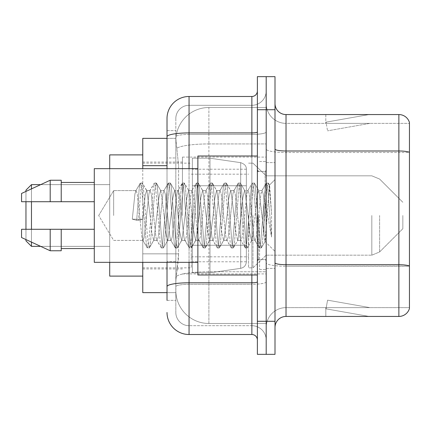 <?xml version="1.0" encoding="UTF-8"?>
<svg xmlns="http://www.w3.org/2000/svg" width="431" height="431" viewBox="0 0 431 431"><rect width="100%" height="100%" fill="white"/><g stroke="black" fill="none" stroke-linecap="round" stroke-linejoin="round"><path stroke-width="0.32" stroke-dasharray="2.15 1.62" d="M266.191 215.5L266.191 157.094L266.191 215.5M182.442 215.5L182.442 157.094L182.442 215.5M167.012 138.362L175.902 138.362L175.875 138.814A33.058 33.058 0 0 1 208.89 107.508L266.191 107.508L208.89 107.508L208.89 143.932L208.89 107.508A33.058 33.058 0 0 0 175.875 138.814L175.902 138.362L142.769 138.362L142.769 253.837L178.59 253.837L178.375 259.581L175.961 279.417L178.59 253.837L178.59 165.682L178.59 253.837L142.769 253.837L142.769 292.638L175.902 292.638L175.826 290.435A33.058 33.058 0 0 0 208.89 323.492L266.191 323.492L266.191 271.762L266.191 323.492L208.89 323.492L208.89 271.762L208.89 323.492A33.058 33.058 0 0 1 175.826 290.435L175.826 283.711L175.902 292.638L167.012 292.638M175.961 279.417L175.826 283.711L175.961 279.417M142.769 215.5L142.769 276.109L142.769 215.5M266.191 107.508L266.191 143.932L266.191 107.508M266.191 271.762L266.191 143.932L266.191 271.762L208.89 271.762A33.058 5.743 180 0 0 176.225 276.616A33.058 5.743 180 0 1 208.89 271.762L266.191 271.762M175.875 138.814L178.59 165.682L175.875 138.814A33.058 33.058 0 0 1 208.89 107.508M142.769 262.334L142.769 168.666M167.012 300.353L175.826 300.353L175.826 130.647L175.826 300.353L167.012 300.353L167.012 261.552L167.012 286.61A22.04 3.825 180 0 1 189.053 282.779L251.866 282.779L251.866 334.515A5.511 5.511 0 0 1 257.377 340.027L257.377 90.973L257.377 340.027M167.012 312.475A22.04 22.04 0 0 0 189.053 334.515L189.053 325.701A13.226 13.226 0 0 1 175.826 312.475L175.826 136.74L175.826 312.475A13.226 13.226 0 0 0 189.053 325.701L251.866 325.701L251.866 290.435L251.866 325.701L189.053 325.701L189.053 284.309L251.866 284.309L251.866 290.435L251.866 284.309A14.325 2.489 0 0 0 266.191 281.826L266.191 131.956L266.191 281.826A14.325 2.489 0 0 1 251.866 284.309L251.866 134.44L251.866 284.309L189.053 284.309L189.053 105.299L251.866 105.299A14.325 14.325 0 0 0 266.191 90.973L266.191 131.956L266.191 90.973A14.325 14.325 0 0 1 251.866 105.299L251.866 134.44L251.866 105.299A14.325 14.325 0 0 0 266.191 90.973M257.377 215.5L257.377 275.005L257.377 215.5M257.377 109.711L257.377 76.648L266.191 76.648L266.191 109.711L266.191 76.648L275.005 76.648L275.005 109.711L266.191 109.711L266.191 321.289L266.191 109.711L257.377 109.711L257.377 321.289L266.191 321.289L266.191 354.352L266.191 321.289L275.005 321.289L275.005 109.711M275.005 321.289L275.005 354.352L257.377 354.352L257.377 321.289M175.826 118.525A13.226 13.226 0 0 1 189.053 105.299A13.226 13.226 0 0 0 175.826 118.525L175.826 136.74L175.826 118.525A13.226 13.226 0 0 1 189.053 105.299L189.053 96.485A22.04 22.04 0 0 0 167.012 118.525A22.04 22.04 0 0 1 189.053 96.485L251.866 96.485A5.511 5.511 0 0 0 257.377 90.973A5.511 5.511 0 0 1 251.866 96.485L251.866 282.779A5.511 0.959 -0 0 0 257.377 281.826M189.053 334.515L251.866 334.515M167.012 157.967L167.012 261.552L167.012 130.647L167.012 157.967L175.826 157.967L167.012 157.967M167.012 130.647L175.826 130.647L167.012 130.647L167.012 286.61M167.012 262.334L167.012 168.666M189.053 105.299L251.866 105.299M266.191 340.027A14.325 14.325 0 0 0 251.866 325.701A14.325 14.325 0 0 1 266.191 340.027A14.325 14.325 0 0 0 251.866 325.701M275.005 215.5L275.005 162.606L275.005 215.5M259.581 215.5L259.581 269.499L259.581 215.5M266.191 272.365L266.191 149.072L266.191 272.365M275.005 262.797L275.005 149.072L275.005 262.797A11.017 1.913 0 0 0 286.028 264.709L398.869 264.709A11.017 1.913 180 0 1 409.45 266.089L286.028 266.239L286.028 307.626A19.837 19.837 0 0 0 266.191 327.463A19.837 19.837 0 0 1 286.028 307.626L409.45 307.626L409.45 122.49A11.017 11.017 0 0 0 398.869 114.56L398.869 316.44A11.017 11.017 0 0 0 409.45 308.51L409.45 272.365L409.45 307.626L286.028 307.626L286.028 114.56A11.017 11.017 0 0 1 275.005 103.537L275.005 149.072L275.005 103.537M266.191 103.537L266.191 149.072L266.191 103.537A19.837 19.837 0 0 0 286.028 123.374A19.837 19.837 0 0 1 266.191 103.537A19.837 19.837 0 0 0 286.028 123.374L286.028 266.239A19.837 3.443 0 0 1 266.191 262.797A19.837 3.443 0 0 0 286.028 266.239L286.028 123.374L409.45 123.374L286.028 123.374M368.354 316.311A8.814 8.814 0 0 0 369.89 316.44L325.809 316.44L369.89 316.44A8.814 8.814 0 0 1 368.354 316.311A8.814 8.814 0 0 0 369.89 316.44A8.814 8.814 0 0 1 368.354 316.311A8.814 8.814 0 0 0 369.89 316.44A8.814 8.814 0 0 1 368.354 316.311A8.814 8.814 0 0 0 369.89 316.44A8.814 8.814 0 0 1 368.354 316.311A8.814 8.814 0 0 0 369.89 316.44A8.814 8.814 0 0 1 368.354 316.311A8.814 8.814 0 0 0 369.89 316.44A8.814 8.814 0 0 1 368.354 316.311A8.814 8.814 0 0 0 369.89 316.44A8.814 8.814 0 0 1 368.354 316.311L326.03 308.844L368.354 316.311M325.809 307.626L325.809 316.44L325.809 307.626L326.245 307.626L326.03 308.844L326.245 307.626L325.809 307.626L325.809 316.44L325.809 307.626L326.245 307.626L326.03 308.844L326.245 307.626L325.809 307.626L325.809 316.44L325.809 307.626L326.245 307.626L326.03 308.844L326.245 307.626L325.809 307.626L325.809 316.44L325.809 307.626L326.245 307.626L326.03 308.844L326.245 307.626L325.809 307.626L325.809 316.44L325.809 307.626L326.245 307.626L326.03 308.844L326.245 307.626L325.809 307.626L325.809 316.44L325.809 307.626L326.245 307.626L326.03 308.844L326.245 307.626L325.809 307.626L325.809 316.44L325.809 307.626L326.245 307.626L326.03 308.844L326.245 307.626L325.809 307.626M398.869 316.44L286.028 316.44L286.028 266.239L409.45 266.239L409.45 123.374L409.45 152.515L286.028 152.515A19.837 3.443 0 0 1 266.191 149.072A19.837 3.443 0 0 0 286.028 152.515L409.45 152.515M409.45 122.49A11.017 11.017 0 0 0 398.869 114.56L286.028 114.56M369.89 114.56L325.809 114.56L369.89 114.56A8.814 8.814 0 0 0 368.354 114.689A8.814 8.814 0 0 1 369.89 114.56A8.814 8.814 0 0 0 368.354 114.689A8.814 8.814 0 0 1 369.89 114.56A8.814 8.814 0 0 0 368.354 114.689A8.814 8.814 0 0 1 369.89 114.56A8.814 8.814 0 0 0 368.354 114.689A8.814 8.814 0 0 1 369.89 114.56A8.814 8.814 0 0 0 368.354 114.689A8.814 8.814 0 0 1 369.89 114.56A8.814 8.814 0 0 0 368.354 114.689A8.814 8.814 0 0 1 369.89 114.56A8.814 8.814 0 0 0 368.354 114.689A8.814 8.814 0 0 1 369.89 114.56M275.005 327.463A11.017 11.017 0 0 1 286.028 316.44M369.89 307.626L326.245 307.626L369.89 307.626L326.245 307.626L369.89 307.626L326.245 307.626L369.89 307.626L326.245 307.626L369.89 307.626L326.245 307.626L369.89 307.626L326.245 307.626L369.89 307.626L326.245 307.626L369.89 307.626L327.565 300.165L326.245 307.626L327.565 300.165L326.245 307.626L327.565 300.165L326.245 307.626L327.565 300.165L326.245 307.626L327.565 300.165L326.245 307.626L327.565 300.165L326.245 307.626L327.565 300.165L326.245 307.626L327.565 300.165L369.89 307.626M326.245 123.374L325.809 123.374L326.245 123.374L325.809 123.374L326.245 123.374L325.809 123.374L326.245 123.374L325.809 123.374L326.245 123.374L325.809 123.374L326.245 123.374L325.809 123.374L326.245 123.374L325.809 123.374L326.245 123.374L326.03 122.156L368.354 114.689L326.03 122.156L326.245 123.374L326.03 122.156L368.354 114.689L326.03 122.156L326.245 123.374L326.03 122.156L368.354 114.689L326.03 122.156L326.245 123.374L326.03 122.156L368.354 114.689L326.03 122.156L326.245 123.374L326.03 122.156L368.354 114.689L326.03 122.156L326.245 123.374L326.03 122.156L368.354 114.689L326.03 122.156L326.245 123.374L326.03 122.156L368.354 114.689L326.03 122.156L326.245 123.374L369.89 123.374L326.245 123.374L369.89 123.374L326.245 123.374L369.89 123.374L326.245 123.374L369.89 123.374L326.245 123.374L369.89 123.374L326.245 123.374L369.89 123.374L326.245 123.374L369.89 123.374L326.245 123.374L327.565 130.835L326.245 123.374M325.809 114.56L325.809 123.374L325.809 114.56M369.89 123.374L327.565 130.835L369.89 123.374M113.66 215.5L113.66 190.588L113.66 215.5M257.377 275.005L197.867 275.005L197.867 155.995L197.867 262.334L197.867 155.995L257.377 155.995M197.867 262.334L94.281 262.334L94.281 168.666L94.281 215.5L94.281 168.666L197.867 168.666M139.601 215.5L137.268 193.928L136.104 190.588L134.935 193.928L132.29 219.185L136.665 220.306L138.416 220.306L142.79 219.185L132.29 219.185L136.665 220.306L138.416 220.306L142.79 219.185L132.29 219.185L134.935 193.928L135.733 190.901L140.188 183.256L139.31 187.366L136.665 220.306L139.31 187.366L140.474 183.013L135.733 190.901L136.104 190.588L137.268 193.928L141.934 237.072L142.731 240.099L141.934 237.072L139.601 215.5M153.598 215.5L151.265 193.928L150.096 190.588L149.729 190.901L148.932 193.928L144.266 237.072L143.097 240.412L142.731 240.099L147.186 247.744L146.308 243.634L141.643 187.366L140.474 183.013L142.225 183.013L141.061 187.366L138.416 220.306L141.061 187.366L142.225 183.013L142.51 183.256L140.474 183.013L141.643 187.366L146.308 243.634L147.472 247.987L142.731 240.099L143.097 240.412L144.266 237.072L148.932 193.928L149.729 190.901L154.185 183.256L153.307 187.366L148.641 243.634L147.472 247.987L149.223 247.987L148.054 243.634L143.388 187.366L142.51 183.256L146.966 190.901L146.599 190.588L145.182 195.302L142.79 219.185L145.182 195.302L146.599 190.588L150.096 190.588L154.185 183.256L153.307 187.366L148.641 243.634L147.472 247.987L149.223 247.987L148.054 243.634L143.388 187.366L142.51 183.256L146.599 190.588L150.096 190.588L151.265 193.928L155.93 237.072L156.728 240.099L155.93 237.072L153.598 215.5M150.096 215.5L146.966 190.906L150.096 215.5L151.68 231.63L153.614 240.412L151.68 231.63L150.096 215.5M167.589 215.5L165.256 193.928L164.092 190.588L163.721 190.901L162.923 193.928L158.263 237.072L157.094 240.412L156.728 240.099L161.183 247.744L160.3 243.634L155.634 187.366L154.47 183.013L154.185 183.256L156.221 183.013L155.052 187.366L150.387 243.634L149.223 247.987L153.964 240.099L153.614 240.412L157.094 240.412L161.183 247.744L160.3 243.634L155.634 187.366L154.47 183.013L156.221 183.013L155.052 187.366L150.387 243.634L149.509 247.744L153.614 240.412L157.094 240.412L158.263 237.072L162.923 193.928L163.721 190.901L168.182 183.256L167.298 187.366L162.632 243.634L161.469 247.987L161.183 247.744L163.22 247.987L162.051 243.634L157.385 187.366L156.221 183.013L160.946 190.879L156.507 183.256L157.385 187.366L162.051 243.634L163.22 247.987L163.505 247.744L161.469 247.987L162.632 243.634L167.298 187.366L168.467 183.013L163.721 190.901L164.092 190.588L165.256 193.928L169.922 237.072L170.719 240.099L169.922 237.072L167.589 215.5M164.092 215.5L160.908 190.901L160.574 190.588L158.883 197.899L153.964 240.099L158.883 197.899L160.574 190.588L164.092 190.588L160.574 190.588L160.908 190.901L164.092 215.5L165.887 233.214L167.546 240.412L165.887 233.214L164.092 215.5M181.586 215.5L179.253 193.928L178.089 190.588L177.717 190.901L176.92 193.928L172.255 237.072L171.091 240.412L170.719 240.099L175.18 247.744L174.296 243.634L169.631 187.366L168.467 183.013L170.213 183.013L169.049 187.366L164.383 243.634L163.505 247.744L167.945 240.126L163.505 247.744L164.383 243.634L169.049 187.366L170.213 183.013L170.498 183.256L168.467 183.013L169.631 187.366L174.296 243.634L175.465 247.987L170.719 240.099L171.091 240.412L172.255 237.072L176.92 193.928L177.717 190.901L182.173 183.256L181.295 187.366L176.629 243.634L175.465 247.987L177.211 247.987L176.047 243.634L171.382 187.366L170.498 183.256L174.943 190.874L170.498 183.256L171.382 187.366L176.047 243.634L177.211 247.987L177.497 247.744L175.465 247.987L176.629 243.634L181.295 187.366L182.458 183.013L177.717 190.901L178.089 190.588L179.253 193.928L183.918 237.072L184.716 240.099L183.918 237.072L181.586 215.5M178.089 215.5L174.894 190.901L174.544 190.588L172.761 198.632L171.102 215.5L167.896 240.099L167.546 240.412L171.091 240.412L167.546 240.412L167.896 240.099L171.102 215.5L172.761 198.632L174.544 190.588L178.089 190.588L174.544 190.588L174.894 190.901L178.089 215.5L179.511 230.811L181.586 240.412L179.511 230.811L178.089 215.5M195.582 215.5L193.25 193.928L192.081 190.588L191.714 190.901L190.917 193.928L186.251 237.072L185.088 240.412L184.716 240.099L189.171 247.744L188.293 243.634L183.628 187.366L182.458 183.013L184.209 183.013L183.046 187.366L178.38 243.634L177.497 247.744L181.952 240.099L181.586 240.412L185.088 240.412L189.171 247.744L188.293 243.634L183.628 187.366L182.458 183.013L184.209 183.013L183.046 187.366L178.38 243.634L177.497 247.744L181.586 240.412L185.088 240.412L186.251 237.072L190.917 193.928L191.714 190.901L196.17 183.256L195.291 187.366L190.626 243.634L189.457 247.987L189.171 247.744L191.208 247.987L190.044 243.634L185.378 187.366L184.209 183.013L188.95 190.901L184.495 183.256L185.378 187.366L190.044 243.634L191.208 247.987L191.493 247.744L189.457 247.987L190.626 243.634L195.291 187.366L196.455 183.013L191.714 190.901L192.081 190.588L193.25 193.928L197.915 237.072L198.713 240.099L197.915 237.072L195.582 215.5M192.081 215.5L188.956 190.906L188.589 190.588L186.86 197.802L185.109 215.5L181.952 240.099L185.109 215.5L186.86 197.802L188.589 190.588L192.081 190.588L188.589 190.588L188.956 190.906L192.081 215.5L193.298 228.78L195.582 240.412L193.298 228.78L192.081 215.5M209.579 215.5L207.246 193.928L206.077 190.588L205.711 190.901L204.914 193.928L200.248 237.072L199.079 240.412L198.713 240.099L203.168 247.744L202.29 243.634L197.624 187.366L196.455 183.013L198.206 183.013L197.037 187.366L192.377 243.634L191.493 247.744L195.949 240.099L195.582 240.412L199.079 240.412L203.168 247.744L202.29 243.634L197.624 187.366L196.455 183.013L198.206 183.013L197.037 187.366L192.377 243.634L191.493 247.744L195.582 240.412L199.079 240.412L200.248 237.072L204.914 193.928L205.711 190.901L210.166 183.256L209.283 187.366L204.623 243.634L203.454 247.987L203.168 247.744L205.204 247.987L204.035 243.634L199.37 187.366L198.206 183.013L202.947 190.901L202.586 190.588L200.841 197.888L199.106 215.5L195.943 240.099L199.106 215.5L200.841 197.888L202.586 190.588L206.077 190.588L210.166 183.256L209.283 187.366L204.623 243.634L203.454 247.987L205.204 247.987L204.035 243.634L199.37 187.366L198.492 183.256L202.586 190.588L206.077 190.588L207.246 193.928L211.912 237.072L212.709 240.099L211.912 237.072L209.579 215.5M206.077 215.5L202.947 190.901L206.077 215.5L207.268 228.462L209.579 240.412L207.268 228.462L206.077 215.5M223.57 215.5L221.238 193.928L220.074 190.588L219.702 190.901L218.905 193.928L214.239 237.072L213.076 240.412L212.709 240.099L217.165 247.744L216.281 243.634L211.616 187.366L210.452 183.013L210.166 183.256L212.203 183.013L211.034 187.366L206.368 243.634L205.204 247.987L209.945 240.099L209.579 240.412L213.076 240.412L217.165 247.744L216.281 243.634L211.616 187.366L210.452 183.013L212.203 183.013L211.034 187.366L206.368 243.634L205.49 247.744L209.579 240.412L213.076 240.412L214.239 237.072L218.905 193.928L219.702 190.901L224.163 183.256L223.28 187.366L218.614 243.634L217.45 247.987L217.165 247.744L219.201 247.987L218.032 243.634L213.367 187.366L212.203 183.013L216.938 190.895L216.572 190.588L214.751 198.718L213.103 215.5L209.945 240.099L213.103 215.5L214.751 198.718L216.572 190.588L220.074 190.588L224.163 183.256L223.28 187.366L218.614 243.634L217.45 247.987L219.201 247.987L218.032 243.634L213.367 187.366L212.488 183.256L216.572 190.588L220.074 190.588L221.238 193.928L225.903 237.072L226.701 240.099L225.903 237.072L223.57 215.5M220.074 215.5L216.928 190.901L220.074 215.5L221.486 230.757L223.57 240.412L221.486 230.757L220.074 215.5M237.567 215.5L235.234 193.928L234.071 190.588L233.699 190.901L232.902 193.928L228.236 237.072L227.072 240.412L226.701 240.099L231.156 247.744L230.278 243.634L225.612 187.366L224.449 183.013L224.163 183.256L226.194 183.013L225.03 187.366L220.365 243.634L219.201 247.987L223.942 240.099L223.57 240.412L227.072 240.412L231.156 247.744L230.278 243.634L225.612 187.366L224.449 183.013L226.194 183.013L225.03 187.366L220.365 243.634L219.487 247.744L223.57 240.412L227.072 240.412L228.236 237.072L232.902 193.928L233.699 190.901L238.154 183.256L237.276 187.366L232.611 243.634L231.447 247.987L231.156 247.744L233.193 247.987L232.029 243.634L227.363 187.366L226.194 183.013L230.941 190.901L230.569 190.588L228.613 199.197L227.072 215.5L223.942 240.099L227.072 215.5L228.613 199.197L230.569 190.588L234.071 190.588L238.154 183.256L237.276 187.366L232.611 243.634L231.447 247.987L233.193 247.987L232.029 243.634L227.363 187.366L226.48 183.256L230.569 190.588L234.071 190.588L235.234 193.928L239.9 237.072L240.697 240.099L239.9 237.072L237.567 215.5M234.071 215.5L230.941 190.901L234.071 215.5L235.197 227.924L237.529 240.406L235.197 227.924L234.071 215.5M251.564 215.5L249.231 193.928L248.062 190.588L247.696 190.901L246.898 193.928L242.233 237.072L241.064 240.412L240.697 240.099L245.153 247.744L244.275 243.634L239.609 187.366L238.44 183.013L238.154 183.256L240.191 183.013L239.027 187.366L234.362 243.634L233.193 247.987L237.923 240.121L233.478 247.744L234.362 243.634L239.027 187.366L240.191 183.013L240.476 183.256L238.44 183.013L239.609 187.366L244.275 243.634L245.438 247.987L240.697 240.099L241.064 240.412L242.233 237.072L246.898 193.928L247.696 190.901L252.151 183.256L251.273 187.366L246.607 243.634L245.438 247.987L247.189 247.987L246.02 243.634L241.36 187.366L240.476 183.256L244.932 190.901L240.476 183.256L241.36 187.366L246.02 243.634L247.189 247.987L247.475 247.744L245.438 247.987L246.607 243.634L251.273 187.366L252.437 183.013L247.696 190.901L248.062 190.588L249.231 193.928L253.897 237.072L254.694 240.099L253.897 237.072L251.564 215.5M248.062 215.5L244.927 190.901L244.576 190.588L242.82 197.883L241.064 215.5L237.89 240.099L237.529 240.406L241.064 240.412L237.529 240.412L237.89 240.099L241.064 215.5L242.82 197.883L244.576 190.588L248.062 190.588L244.576 190.588L244.927 190.901L248.062 215.5L249.764 233.079L251.505 240.412L249.764 233.079L248.062 215.5M264.004 199.709L263.987 234.324L262.059 215.5L258.929 190.906L258.562 190.588L256.752 198.125L255.071 215.5L251.86 240.099L251.505 240.412L255.06 240.412L259.15 247.744L258.266 243.634L253.606 187.366L252.437 183.013L254.188 183.013L253.019 187.366L248.353 243.634L247.475 247.744L251.914 240.126L247.475 247.744L248.353 243.634L253.019 187.366L254.188 183.013L254.473 183.256L252.437 183.013L253.606 187.366L258.266 243.634L259.435 247.987L254.694 240.099L255.06 240.412L256.229 237.072L258.562 215.5L256.229 237.072L255.06 240.412L251.505 240.412L251.86 240.099L255.071 215.5L256.752 198.125L258.562 190.588L262.059 190.588L260.895 193.928L258.562 215.5L260.895 193.928L261.692 190.901L266.148 183.256L265.264 187.366L260.599 243.634L259.435 247.987L261.186 247.987L260.017 243.634L255.351 187.366L254.473 183.256L258.929 190.901L258.562 190.588L262.059 190.588L266.148 183.256L265.264 187.366L260.599 243.634L259.435 247.987L261.186 247.987L260.017 243.634L255.351 187.366L254.473 183.256L258.929 190.901L264.984 241.403L269.612 185.222L271.562 213.631L271.562 237.028L267.705 215.5L264.004 199.709L263.987 234.324L265.205 241.322L269.418 185.158L271.562 213.631L269.348 187.366L268.184 183.013L267.015 187.366L262.35 243.634L261.186 247.987L262.35 243.634L267.015 187.366L268.184 183.013L269.348 187.366L271.562 213.631L271.562 237.028L267.597 187.366L266.433 183.013L266.148 183.256L268.184 183.013L266.433 183.013L267.597 187.366L271.562 237.028L267.705 215.5L264.004 199.709L263.228 193.928L262.059 190.588L263.228 193.928L264.004 199.709M94.281 201.724L94.281 182.442L94.281 201.724L61.224 201.724L61.224 182.442L61.224 201.724L94.281 201.724L94.281 182.442L94.281 201.724L61.224 201.724L61.224 180.239L61.224 201.724L50.201 201.724L50.201 180.239L50.201 201.724L21.55 201.724L21.55 193.46L21.55 201.724L61.224 201.724L61.224 180.239L50.201 180.239L50.201 201.724L21.55 201.724L21.55 193.46L50.201 180.239M21.55 229.276L21.55 237.54L50.201 250.761L50.201 229.276L61.224 229.276L61.224 248.558L61.224 229.276L94.281 229.276L94.281 248.558L94.281 229.276L61.224 229.276L61.224 250.761L61.224 229.276L50.201 229.276L50.201 250.761L50.201 229.276L21.55 229.276L21.55 237.54L21.55 229.276L61.224 229.276L61.224 248.558L61.224 229.276L94.281 229.276L94.281 248.558L94.281 229.276M25.957 240.848L31.468 246.354L25.957 240.848L31.468 246.354L25.957 240.848L25.957 190.152L25.957 240.848L25.957 190.152L25.957 240.848L25.957 190.152L25.957 240.848L25.957 190.152L25.957 215.5L25.957 190.152L31.468 184.646L31.468 246.354L31.468 184.646L31.468 246.354L31.468 184.646L31.468 246.354L31.468 184.646L31.468 246.354L31.468 184.646L109.711 184.646L109.711 276.109L109.711 154.891L109.711 262.334M402.84 215.5L402.84 228.726L402.84 215.5M252.97 215.5L252.97 267.845L252.97 215.5M248.558 215.5L248.558 267.845L248.558 215.5M191.256 215.5L191.256 267.845L191.256 215.5M246.354 245.25L246.354 169.216L246.354 185.75L192.361 185.745L192.361 158.199L192.361 272.801L192.361 245.255L246.354 245.255L246.354 169.216L246.354 185.75L192.361 185.745L192.361 169.216L192.361 261.784L192.361 245.255L246.354 245.255L246.354 169.216L246.354 185.75L192.361 185.745L192.361 158.199L192.361 272.801L192.361 245.255L246.354 245.255L246.354 169.216L246.354 185.75L192.361 185.745L192.361 169.216L192.361 261.784L192.361 245.255L209.989 245.255L209.989 158.199L209.989 185.745L192.361 185.745L192.361 158.199L192.361 272.801L192.361 245.255L246.354 245.255L246.354 169.216L246.354 185.75L192.361 185.745L192.361 169.216L192.361 261.784L192.361 245.255L246.354 245.25M209.989 245.255L209.989 272.801L209.989 245.255L246.354 245.255L192.361 245.255L192.361 272.801L192.361 158.199L192.361 185.745L246.354 185.745L192.361 185.745L192.361 169.216L192.361 261.784L192.361 245.255L209.989 245.255L209.989 272.801L209.989 158.199L209.989 185.745L192.361 185.745L192.361 158.199L192.361 272.801L192.361 245.255L246.354 245.255L246.354 261.795L246.354 169.205L246.354 185.745L192.361 185.745L192.361 169.216L192.361 261.784L192.361 245.255L209.989 245.255L209.989 272.801L209.989 158.199L209.989 185.745L209.989 158.199L209.989 185.745L240.697 185.745L209.989 185.745M240.697 245.255L246.354 245.255L246.354 261.795C246.069 265.351 244.183 267.532 240.697 268.335L240.697 245.255L246.354 245.255L246.354 261.795L246.354 169.205C246.532 166.188 244.646 164.012 240.697 162.665L240.697 268.335L240.697 245.255L240.697 268.335L240.697 245.255L240.697 268.335L209.989 272.801L209.989 158.199L209.989 272.801L192.361 272.801L209.989 272.801L240.697 268.335C244.183 267.532 246.069 265.351 246.354 261.795L246.354 169.205C246.532 166.188 244.646 164.012 240.697 162.665L240.697 268.335C244.183 267.532 246.069 265.351 246.354 261.795L246.354 169.205C246.532 166.188 244.646 164.012 240.697 162.665L240.697 268.335L209.989 272.801L192.361 272.801L209.989 272.801L240.697 268.335C244.183 267.532 246.069 265.351 246.354 261.795L246.354 169.205C246.532 166.188 244.646 164.012 240.697 162.665L240.697 268.335C244.183 267.532 246.069 265.351 246.354 261.795M25.957 229.276L25.957 239.577M31.468 229.276L31.468 242.12M31.468 246.354L109.711 246.354L31.468 246.354L109.711 246.354L31.468 246.354L31.468 184.646L109.711 184.646L109.711 215.5L109.711 154.891L142.769 154.891L109.711 154.891M109.711 276.109L142.769 276.109L109.711 276.109L142.769 276.109L109.711 276.109L109.711 168.666M31.468 188.88L31.468 201.724M25.957 191.423L25.957 201.724M61.224 201.724L50.201 201.724M28.845 229.276L50.201 229.276M50.201 250.761L61.224 250.761L61.224 229.276M208.89 143.932L266.191 143.932L208.89 143.932L208.89 271.762L208.89 143.932A33.058 5.743 180 0 0 176.694 148.366A33.058 5.743 180 0 1 208.89 143.932M175.826 290.435A33.058 33.058 0 0 0 208.89 323.492M167.012 165.682L142.769 165.682M167.012 136.74A22.04 3.825 180 0 1 189.053 132.91L251.866 132.91A5.511 0.959 -0 0 0 257.377 131.956M189.053 168.666L189.053 262.334M251.866 275.005L251.866 155.995M189.053 134.44L251.866 134.44A14.325 2.489 0 0 0 266.191 131.956A14.325 2.489 0 0 1 251.866 134.44L189.053 134.44A13.226 2.295 180 0 0 175.826 136.74A13.226 2.295 180 0 1 189.053 134.44M189.053 284.309A13.226 2.295 180 0 0 175.826 286.61A13.226 2.295 180 0 1 189.053 284.309M189.053 325.701A13.226 13.226 0 0 1 175.826 312.475M175.826 261.552L167.012 261.552L175.826 261.552M275.005 149.072A11.017 1.913 0 0 0 286.028 150.985L398.869 150.985A11.017 1.913 180 0 1 409.45 152.358M266.191 327.463A19.837 19.837 0 0 1 286.028 307.626M265.092 215.5L265.092 171.419L265.092 215.5M258.476 215.5L258.476 259.581L258.476 215.5M379.619 215.5L379.619 251.946L379.619 215.5M371.824 215.5L371.824 255.174L371.824 215.5M240.697 185.745L240.697 268.335L209.989 272.801L192.361 272.801M182.442 157.094L266.191 157.094M142.769 162.056L182.442 162.056M142.769 268.944L182.442 268.944M182.442 273.906L266.191 273.906M257.377 171.419L266.191 171.419L257.377 171.419M257.377 259.581L266.191 259.581L257.377 259.581M266.191 162.606L275.005 162.606L266.191 162.606M259.581 269.499L266.191 269.499L259.581 269.499M259.581 161.501L266.191 161.501L259.581 161.501M266.191 268.394L275.005 268.394L266.191 268.394M98.688 215.5L113.66 190.588L136.104 190.588L113.66 190.588L98.688 215.5L113.66 240.412L143.097 240.412L113.66 240.412L98.688 215.5M258.476 171.419L265.092 171.419L266.191 170.32L265.092 171.419L258.476 171.419L257.377 170.32M258.476 259.581L265.092 259.581L266.191 260.68L265.092 259.581L258.476 259.581L257.377 260.68M269.418 185.158L275.005 179.571L269.418 185.158M264.979 241.403L275.005 251.429L264.979 241.403M61.224 182.442L94.281 182.442M61.224 248.558L94.281 248.558M265.21 241.322L261.472 247.744L265.21 241.322M269.612 185.222L268.47 183.256L269.612 185.222M402.84 228.726L379.619 251.946L371.824 255.174L379.619 251.946L402.84 228.726L379.619 251.946L371.824 255.174L379.619 251.946L402.84 228.726L379.619 251.946L371.824 255.174L266.191 255.174L252.97 267.845L248.558 267.845L252.97 267.845L266.191 255.174L371.824 255.174L266.191 255.174L252.97 267.845L248.558 267.845L252.97 267.845L266.191 255.174L371.824 255.174L266.191 255.174L252.97 267.845L248.558 267.845M191.256 256.822L248.558 256.822M142.769 267.845L191.256 267.845M142.769 163.155L191.256 163.155M191.256 174.178L248.558 174.178M248.558 163.155L252.97 163.155L266.191 175.826L371.824 175.826L266.191 175.826L252.97 163.155L248.558 163.155L252.97 163.155L266.191 175.826L371.824 175.826L266.191 175.826L252.97 163.155L248.558 163.155L252.97 163.155L266.191 175.826L371.824 175.826L379.619 179.054L402.84 202.274L379.619 179.054L371.824 175.826L379.619 179.054L402.84 202.274L379.619 179.054L371.824 175.826L379.619 179.054L402.84 202.274M192.361 158.199L209.989 158.199L240.697 162.665L209.989 158.199L192.361 158.199L209.989 158.199L240.697 162.665L209.989 158.199L192.361 158.199L209.989 158.199L240.697 162.665C244.646 164.012 246.532 166.188 246.354 169.205M246.354 169.216L192.361 169.216M246.354 261.784L192.361 261.784M25.957 190.152L31.468 184.646L109.711 184.646L31.468 184.646L25.957 190.152L31.468 184.646M40.649 246.354L109.711 246.354M40.649 184.646L109.711 184.646"/><path stroke-width="0.65" d="M167.012 138.362L142.769 138.362L142.769 168.666M167.012 292.638L142.769 292.638L142.769 262.334M167.012 300.353L167.012 262.334M257.377 321.289L257.377 354.352L266.191 354.352L266.191 321.289L266.191 354.352L275.005 354.352L275.005 321.289L266.191 321.289L266.191 109.711L266.191 321.289L257.377 321.289L257.377 109.711L266.191 109.711L266.191 76.648L266.191 109.711L275.005 109.711L275.005 321.289M275.005 109.711L275.005 76.648L257.377 76.648L257.377 109.711M189.053 262.334L189.053 334.515L251.866 334.515L251.866 275.005M167.012 168.666L167.012 118.525A22.04 22.04 0 0 1 189.053 96.485L251.866 96.485A5.511 5.511 0 0 0 257.377 90.973M167.012 118.525L167.012 130.647M257.377 340.027A5.511 5.511 0 0 0 251.866 334.515M189.053 334.515A22.04 22.04 0 0 1 167.012 312.475M275.005 327.463A11.017 11.017 0 0 1 286.028 316.44L398.869 316.44L398.869 114.56L286.028 114.56A11.017 11.017 0 0 1 275.005 103.537A11.017 11.017 0 0 0 286.028 114.56L286.028 316.44M409.45 122.49A11.017 11.017 0 0 0 398.869 114.56A11.017 11.017 0 0 1 409.45 122.49L409.45 308.51A11.017 11.017 0 0 1 398.869 316.44M409.45 152.515L409.45 266.089A11.017 1.913 180 0 0 398.869 264.709L286.028 264.709A11.017 1.913 0 0 1 275.005 262.797M25.957 201.724L25.957 229.276M25.957 239.577L25.957 240.848L31.468 246.354L40.649 246.354M31.468 201.724L31.468 229.276M31.468 242.12L31.468 246.354M109.711 262.334L109.711 276.109L142.769 276.109M142.769 154.891L109.711 154.891L109.711 168.666M25.957 191.423L25.957 190.152L31.468 184.646L31.468 188.88M257.377 155.995L197.867 155.995L197.867 275.005L257.377 275.005M197.867 168.666L94.281 168.666L94.281 262.334L197.867 262.334M50.201 201.724L21.55 201.724L21.55 193.46L50.201 180.239L50.201 201.724L94.281 201.724M50.201 180.239L61.224 180.239L61.224 201.724M94.281 229.276L61.224 229.276L61.224 250.761L50.201 250.761L50.201 229.276L21.55 229.276L21.55 237.54L50.201 250.761M21.55 229.276L28.845 229.276M61.224 229.276L50.201 229.276M167.012 165.682L142.769 165.682M257.377 281.826A5.511 0.959 0 0 1 251.866 282.779L189.053 282.779A22.04 3.825 180 0 0 167.012 286.61M189.053 96.485L189.053 132.91L251.866 132.91L251.866 96.485M167.012 136.74A22.04 3.825 180 0 1 189.053 132.91L189.053 168.666M251.866 155.995L251.866 132.91A5.511 0.959 0 0 0 257.377 131.956M409.45 152.358A11.017 1.913 180 0 0 398.869 150.985L286.028 150.985A11.017 1.913 0 0 1 275.005 149.072M31.468 184.646L40.649 184.646M258.476 171.419L257.377 170.32M61.224 182.442L94.281 182.442M61.224 248.558L94.281 248.558M258.476 259.581L257.377 260.68"/></g></svg>
